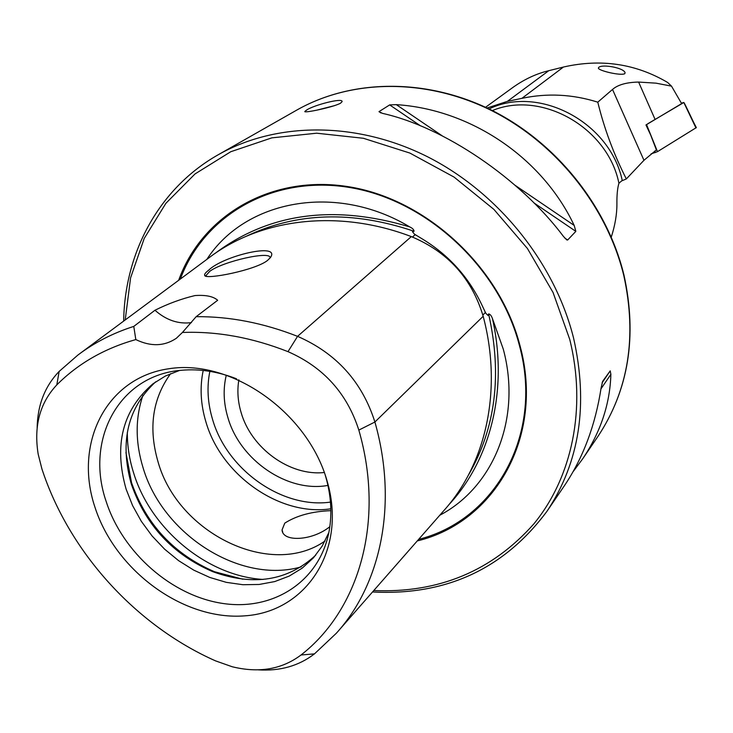 <?xml version="1.0" encoding="UTF-8"?>
<svg xmlns="http://www.w3.org/2000/svg" width="733" height="733" viewBox="0 0 733 733"><rect width="100%" height="100%" fill="white"/><g stroke="black" fill="none" stroke-linecap="round" stroke-linejoin="round"><path stroke-width="1.1" d="M338.554 630.719L443.657 510.819C486.107 463.925 502.728 389.828 483.175 316.271C471.85 278.421 447.9 251.868 411.323 236.603C338.014 208.612 260.105 218.516 208.639 258.053L80.474 353.141M448.678 504.927C490.469 460.251 508.482 389.855 492.457 318.635C491.422 315.721 490.139 314.145 488.609 313.926L488.031 315.492L485.842 313.33L481.554 304.277C468.488 277.047 448.981 255.423 423.023 239.389L414.447 234.157L412.441 231.683L414.035 231.252C413.953 229.676 412.514 228.229 409.729 226.909C333.707 204.168 268.773 213.037 214.916 253.517M598.742 67.363L598.357 68.151C598.888 70.835 620.97 75.975 624.763 73.694L625.075 72.814C624.351 68.022 602.764 63.872 598.742 67.363M306.596 110.051L304.855 111.434C302.995 113.514 333.46 107.247 340.561 103.179L342.1 101.649C343.108 97.425 313.788 105.112 306.596 110.051M329.841 526.67C312.176 541.036 282.498 542.292 282.058 529.904L284.771 523.142C296.618 515.565 311.974 511.405 330.849 510.663M208.511 270.33C205.332 272.758 204.086 274.499 204.773 275.562C205.909 279.795 255.377 270.202 267.472 260.481L270.404 257.622C281.362 242.027 222.905 255.826 208.511 270.33M269.991 257.961C271.906 250.384 223.583 261.122 209.84 271.256L206.156 275.351L206.468 276.387L206.156 275.351M206.853 259.372C245.243 199.898 336.035 182.581 409.729 226.909M492.457 318.635L503.287 349.155C521.914 418.286 493.547 487.024 439.754 515.272M417.269 540.927C494.766 522.363 544.564 436.346 520.146 346.214C500.254 267.719 427.284 199.779 349.815 186.924C272.245 173.767 202.088 214.943 178.66 280.299M238.866 379.841C237.061 390.451 237.794 401.29 241.065 412.377C251.135 448.211 289.883 476.368 324.334 472.501M226.286 375.204C223.015 388.792 223.519 402.848 227.826 417.37C239.856 460.159 287.602 492.915 327.944 485.411M170.661 373.61C152.391 398.798 148.213 428.319 158.136 462.156C178.146 533.578 271.082 578.914 325.049 540.981M125.939 452.536L131.537 482.671C146.243 524.48 173.904 554.166 214.512 571.731L242.779 579.207M155.708 381.801C127.817 407.63 119.616 441.458 131.097 483.294L131.509 484.623C145.885 525.442 172.887 554.423 212.533 571.584C253.306 586.4 287.693 580.948 315.685 555.229M179.402 370.495L165.438 376.011L152.968 383.799C122.567 409.93 113.615 445.059 126.122 489.168L132.609 505.614L141.332 521.328L152.079 535.96L164.595 549.164L178.614 560.663L193.805 570.164L209.821 577.457L226.305 582.35L242.87 584.714L259.134 584.467L274.71 581.581L289.196 576.101L302.225 568.121L313.467 557.804L322.236 545.993L328.86 532.525M236.539 378.805C217.893 371.521 199.587 368.672 181.628 370.266C119.158 374.911 84.716 439.553 106.157 501.445C122.649 552.774 171.834 595.956 222.869 603.461C273.858 611.203 320.431 580.884 329.264 530.325C332.205 513.192 331.032 495.38 325.764 476.881L325.177 474.902M327.147 481.169C307.961 412.514 231.5 358.804 169.011 368.717C106.212 377.605 73.612 443.236 94.85 506.906C115.228 570.732 183.525 620.878 244.904 615.839C306.522 611.78 347.277 549.713 327.147 481.169M296.709 110.124C351.492 79.008 425.8 77.817 490.963 109.886C556.008 142.147 607.281 206.046 624.021 275.296C637.344 336.337 628.612 390.103 597.835 436.584C628.474 390.368 637.133 336.759 623.838 275.755C607.08 206.495 555.696 142.422 490.597 110.097C425.378 77.955 351.208 79.164 296.709 110.124L218.269 154.727C276.295 121.742 356.302 121.055 427.312 156.651C498.174 192.431 554.679 262.689 573.536 337.94C588.544 404.185 579.721 461.927 547.065 511.167L564.877 485.008C583.321 457.328 595.407 424.957 601.115 387.894L602.654 381.316L610.213 370.871L610.882 374.325C609.984 403.965 600.611 432.094 582.772 458.711L573.334 471.365M611.285 237.061C615.069 225.269 616.939 214.265 616.911 204.058C616.801 194.923 617.479 187.987 618.936 183.25L621.593 180.941L626.33 178.934L643.959 160.298L656.392 149.908L650.62 134.899L645.965 124.958L681.644 103.619L671.51 86.146L667.635 82.463C635.648 63.661 600.923 58.512 563.448 67.033L548.76 70.698C536.565 73.612 524.773 79.072 513.393 87.071L485.548 107.284M487.069 107.998L507.392 101.365L521.905 98.341C547.276 92.963 572.574 94.236 597.789 102.171C604.184 128.486 613.704 154.067 626.33 178.934M563.54 236.53C520.009 178.421 443.822 126.974 382.534 113.386L378.988 111.645L389.672 104.901L396.278 104.636C470.43 109.354 542.099 157.393 574.186 225.425L575.836 231.362L567.654 240.003L566.811 239.938L563.54 236.53M287.996 351.648C323.464 367.215 347.076 393.364 358.831 430.097C385.082 520.925 359.362 609.691 301.025 654.99C281.829 669.385 258.877 673.306 232.159 666.737L215.566 660.882C135.559 625.405 68.975 551.839 41.9 468.863L38.18 454.176C33.645 426.084 39.857 402.976 56.817 384.871C78.193 363.486 104.526 348.386 135.816 339.571C150.769 346.782 164.274 346.361 176.323 338.298L182.416 332.47C216.95 331.142 252.143 337.537 287.996 351.648L297.561 336.346C263.275 322.914 229.475 316.363 196.151 316.683L182.416 332.47M135.816 339.571L133.782 326.405L154.956 310.251C168.196 303.654 181.546 298.762 194.996 295.564C205.799 294.813 213.349 296.389 217.655 300.273L196.151 316.683M133.782 326.405C112.974 333.057 94.319 342.632 77.826 355.111L59.144 371.429C44.878 386.291 37.548 405.074 37.154 427.779M301.025 654.99L314.475 653.873L336.374 633.211C381.398 583.578 397.992 503.168 374.902 422.016C362.139 381.838 336.355 353.288 297.561 336.346L411.323 236.603M314.475 653.873C298.78 665.921 280.052 671.245 258.3 669.852M154.956 310.251C166.226 320.184 178.394 324.307 191.46 322.621M317.087 110.069L334.807 105.57M597.789 102.171L612.522 89.444C617.837 84.771 626.532 82.307 638.617 82.069L656.026 83.159L671.51 86.146M695.965 127.991L683.816 102.483C684.906 103.399 691.888 119.433 696.35 127.588L657.501 151.658L651.06 153.893M655.265 152.583L654.725 151.108M646.304 125.682L646.02 124.922M683.715 102.583L648.018 123.611M646.543 124.583L657.501 151.658M681.36 103.133L683.816 102.483M418.644 539.351C495.004 520.228 543.675 435.054 519.55 346.003C499.824 268.232 427.742 200.833 350.97 187.721C274.105 174.307 204.223 214.54 180.355 279.035M373.766 590.551C438.701 593.272 492.09 571.016 533.926 523.802C572.18 477.036 586.785 408.189 569.743 339.406L553.067 292.513L527.412 248.478L493.905 209.4L454.103 177.111L409.894 153.069L363.357 138.271L316.656 133.204L271.842 137.859L230.776 151.722L195.042 173.932L165.896 203.298L144.218 238.445L130.584 277.844L125.215 319.945M203.206 370.449C199.715 387.134 200.613 404.259 205.9 421.851C221.155 475.241 279.841 516.536 330.821 508.803M209.849 371.347C206.733 386.951 207.631 402.948 212.543 419.349C226.918 469.816 282.168 508.977 330.464 502.105M142.972 395.234C135.202 418.122 135.257 442.329 143.118 467.883C162.708 534.742 240.616 584.375 301.272 566.847M127.34 432.287C127.24 445.811 129.338 459.371 133.626 472.968C150.769 529.308 207.302 576.12 263.074 579.437M492.356 110.582C541.055 90.159 607.171 127.166 618.762 182.508L618.936 183.25M489.067 108.951C538.902 84.662 610.168 122.274 622.28 180.63M56.817 384.871L59.144 371.429M414.035 231.252C352.61 210.536 296.663 212.222 246.206 236.301M412.459 237.043L415.171 234.661M468.442 475.066C495.6 428.429 502.325 374.719 488.609 313.926M482.845 315.016L485.402 312.515M358.831 430.097L374.902 422.016L483.175 316.271M610.213 370.871L602.105 382.782M610.882 374.325L600.968 388.866M378.988 111.645L380.913 112.955M564.776 238.051L567.654 240.003M389.672 104.901L420.577 125.893M533.936 202.904L575.836 231.362M396.278 104.636L442.228 135.843M515.262 185.422L574.186 225.425M521.905 98.341L563.448 67.033M507.392 101.365L548.76 70.698M612.522 89.444L643.959 160.298M638.617 82.069L655.027 119.296M414.447 234.157L416.5 235.504M484.742 311.195L485.842 313.33M282.736 532.185L282.058 529.904M206.285 276.341L204.773 275.562M547.065 511.167C504.157 568.881 445.976 595.819 372.52 591.98M131.097 483.294L131.115 481.315M597.835 436.584L582.772 458.711M212.533 571.584L214.512 571.731M218.269 154.727C159.079 188.152 124.637 252.454 123.675 321.091"/></g></svg>
